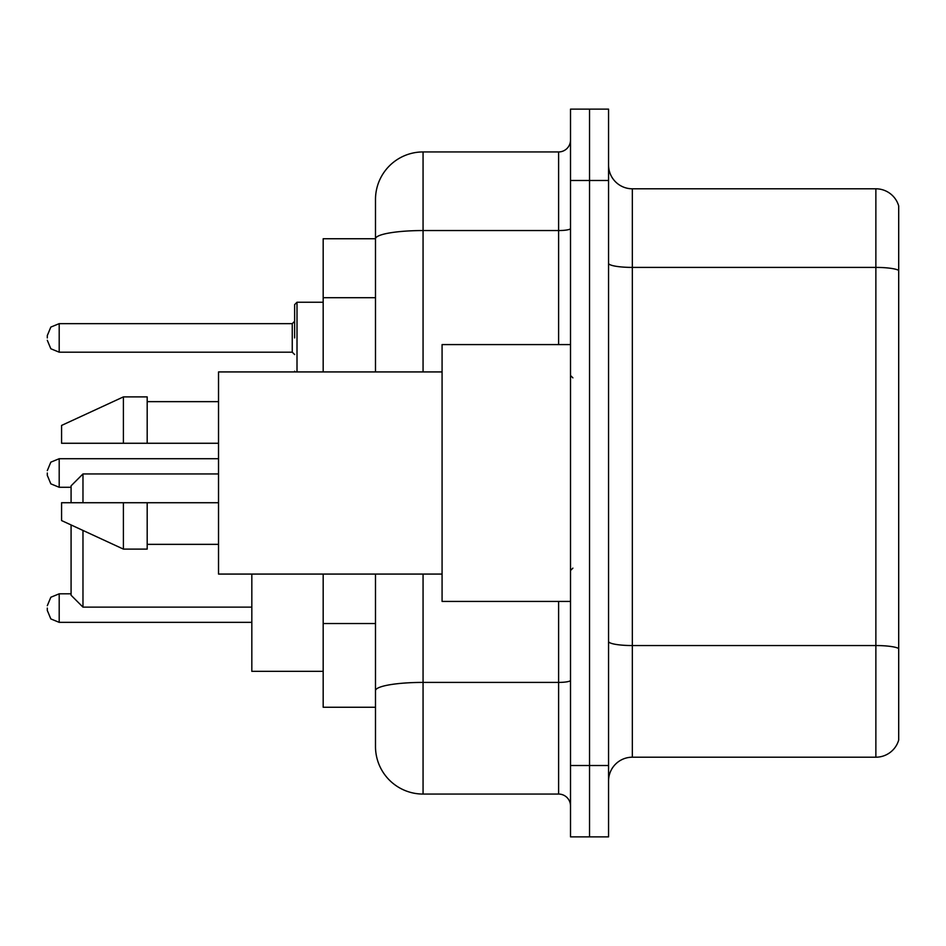 <?xml version="1.0" encoding="UTF-8"?>
<svg xmlns="http://www.w3.org/2000/svg" width="946" height="946" viewBox="0 0 946 946"><rect width="100%" height="100%" fill="white"/><g stroke="black" fill="none" stroke-linecap="round" stroke-linejoin="round"><path stroke-width="1.42" d="M375.491 238.747L323.177 238.747L323.177 371.932M423.063 574.068L423.063 794.061A47.56 47.56 0 0 1 375.491 746.489L375.491 707.253L323.177 707.253L323.177 574.068M375.491 746.489L375.491 574.068M570.509 765.515L570.509 836.867L589.535 836.867L589.535 765.515L589.535 836.867L608.562 836.867L608.562 765.515L589.535 765.515L589.535 180.485L589.535 765.515L570.509 765.515L570.509 180.485L589.535 180.485L589.535 109.133L589.535 180.485L608.562 180.485L608.562 765.515M608.562 180.485L608.562 109.133L570.509 109.133L570.509 180.485M423.063 794.061L558.613 794.061L558.613 601.42M375.491 284.628L375.491 199.511A47.56 47.56 0 0 1 423.063 151.939L558.613 151.939A11.896 11.896 0 0 0 570.509 140.055M375.491 698.928L375.491 636.599M375.491 371.932L375.491 238.806A47.56 8.254 180 0 1 423.063 230.552L558.613 230.552L558.613 151.939M375.491 199.511L375.491 225.668M570.509 805.945A11.896 11.896 0 0 0 558.613 794.061M898.7 648.85L898.7 740.068A23.78 23.78 0 0 1 875.866 757.202L632.342 757.202A23.78 23.78 0 0 0 608.562 780.982M898.7 205.932A23.78 23.78 0 0 0 875.866 188.798A23.78 23.78 0 0 1 898.7 205.932L898.7 740.068M898.7 270.39A23.78 4.127 180 0 0 875.866 267.411L875.866 188.798L632.342 188.798A23.78 23.78 0 0 1 608.562 165.018A23.78 23.78 0 0 0 632.342 188.798L632.342 757.202M71.08 524.959L71.08 595.235L82.976 607.131L251.825 607.131M82.976 530.446L82.976 607.131M251.825 574.068L251.825 671.341L323.177 671.341M71.08 502.728L71.08 485.842L82.976 473.946L82.976 502.728M570.509 344.581L442.078 344.581L442.078 601.42L570.509 601.42M442.078 371.932L218.526 371.932L218.526 574.068L442.078 574.068M123.406 443.272L61.573 443.272L61.573 425.44L123.406 396.894L123.406 443.272L218.526 443.272M123.406 396.894L147.186 396.894L147.186 443.272M218.526 502.728L147.186 502.728L147.186 549.106L123.406 549.106L123.406 502.728L61.573 502.728L61.573 520.56L123.406 549.106M61.573 502.728L77.312 502.728M147.186 502.728L123.406 502.728M47.3 608.077L47.3 610.466L47.3 608.077M47.3 473L47.3 475.377L47.3 473M294.632 337.923L294.632 304.624L294.632 337.923M47.3 337.923L47.3 335.534L47.3 337.923M375.491 297.706L323.177 297.706M375.491 623.52L323.177 623.52M570.509 680.351A11.896 2.069 0 0 1 558.613 682.409L423.063 682.409A47.56 8.254 180 0 0 375.491 690.675M423.063 151.939L423.063 371.932M558.613 344.581L558.613 230.552A11.896 2.069 0 0 0 570.509 228.483M898.7 648.518A23.78 4.127 180 0 0 875.866 645.55L875.866 267.411L632.342 267.411A23.78 4.127 0 0 1 608.562 263.284M875.866 757.202L875.866 645.55L632.342 645.55A23.78 4.127 0 0 1 608.562 641.423M71.08 593.816L59.196 593.816L50.848 597.233L47.3 605.7L50.848 597.233L59.196 593.816L50.848 597.233L47.3 605.7L50.848 597.233L59.196 593.816L50.848 597.233L47.3 605.7L50.848 597.233L59.196 593.816L50.848 597.233L47.3 605.7L50.848 597.233L59.196 593.816L50.848 597.233L47.3 605.7L50.848 597.233L59.196 593.816L50.848 597.233L47.3 605.7L50.848 597.233L59.196 593.816L59.196 622.35L50.848 618.932L47.3 610.466L50.848 618.932L59.196 622.35L50.848 618.932L47.3 610.466L50.848 618.932L59.196 622.35L50.848 618.932L47.3 610.466L50.848 618.932L59.196 622.35L50.848 618.932L47.3 610.466L50.848 618.932L59.196 622.35L50.848 618.932L47.3 610.466L50.848 618.932L59.196 622.35L50.848 618.932L47.3 610.466L50.848 618.932L59.196 622.35L251.825 622.35M218.526 458.727L59.196 458.727L59.196 487.273L50.848 483.855L47.3 475.377M323.177 302.247L297.009 302.247L297.009 371.932M292.255 323.65L59.196 323.65L59.196 352.184L292.255 352.184L292.255 323.65L294.632 321.273M82.976 473.946L218.526 473.946M572.886 377.868L570.509 375.491M147.186 401.648L218.526 401.648M147.186 544.352L218.526 544.352M572.886 568.132L570.509 570.509M59.196 487.273L71.08 487.273M59.196 458.727L50.848 462.145L47.3 470.623M294.738 371.932L294.632 371.21M59.196 352.184L50.848 348.767L47.3 340.3M59.196 323.65L50.848 327.068L47.3 335.534M292.255 352.184L294.632 354.561M297.009 302.247L294.632 304.624"/></g></svg>
